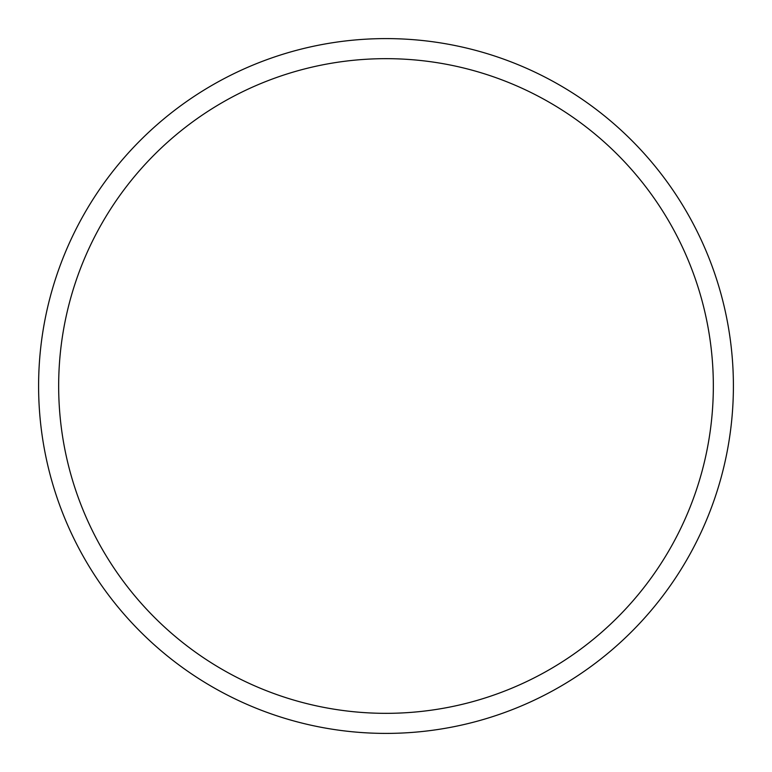 <?xml version="1.0" encoding="UTF-8"?>
<svg xmlns="http://www.w3.org/2000/svg" width="772" height="772" viewBox="0 0 772 772"><rect width="100%" height="100%" fill="white"/><g stroke="black" fill="none" stroke-linecap="round" stroke-linejoin="round"><path stroke-width="1.16" d="M386 38.6A347.4 347.4 0 0 1 733.4 386A347.4 347.4 0 0 1 386 733.4A347.4 347.4 0 0 1 38.6 386A347.4 347.4 0 0 1 386 38.6M386 58.662A327.338 327.338 0 0 1 713.338 386A327.338 327.338 0 0 1 386 713.338A327.338 327.338 0 0 1 58.662 386A327.338 327.338 0 0 1 386 58.662"/></g></svg>
